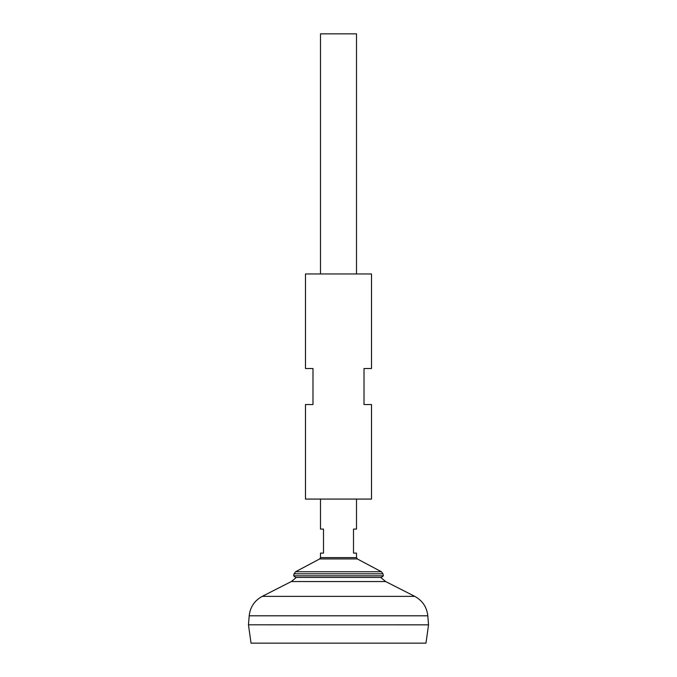 <?xml version="1.0" encoding="UTF-8"?>
<svg xmlns="http://www.w3.org/2000/svg" width="677" height="677" viewBox="0 0 677 677"><rect width="100%" height="100%" fill="white"/><g stroke="black" fill="none" stroke-linecap="round" stroke-linejoin="round"><path stroke-width="1.02" d="M249.195 615.808L248.459 624.812L251.032 643.15L425.968 643.15L428.541 624.837L248.459 624.812L428.541 624.837L427.805 615.808L249.195 615.808C250.177 607.074 254.518 600.592 262.227 596.369L414.773 596.369L385.67 581.543L291.33 581.543L296.314 577.456M356.508 273.965L356.508 33.85L320.492 33.85L320.492 273.965M320.492 499.076L320.492 529.092L323.496 529.092L323.496 553.109L320.492 553.109L320.492 557.611L356.508 557.611L356.508 553.109L353.504 553.109L353.504 529.092L356.508 529.092L356.508 499.076M294.055 573.808L382.945 573.808L383.351 575.839L293.649 575.839L294.055 573.808L295.587 571.752L381.413 571.752L357.304 558.931L319.696 558.931L320.492 557.611M383.351 575.839L381.286 577.456L295.714 577.456L293.649 575.839M305.488 499.076L371.512 499.076L371.512 404.533L364.014 404.533L364.014 368.516L371.512 368.516L371.512 273.965L305.488 273.965L305.488 368.516L312.986 368.516L312.986 404.533L305.488 404.533L305.488 499.076M380.686 577.456L385.67 581.543M291.33 581.543L262.227 596.369M427.805 615.808C426.823 607.074 422.482 600.592 414.773 596.369M357.304 558.931L356.508 557.611M319.696 558.931L295.587 571.752M382.945 573.808L381.413 571.752"/></g></svg>
